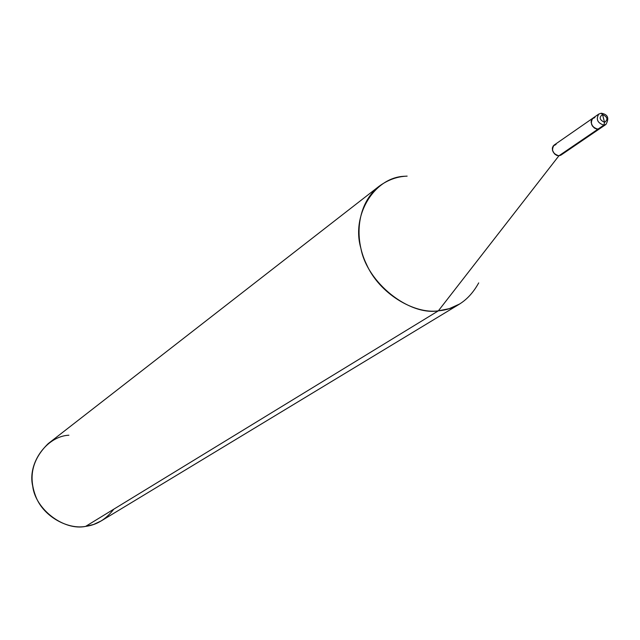 <?xml version="1.0" encoding="UTF-8"?>
<svg xmlns="http://www.w3.org/2000/svg" width="640" height="640" viewBox="0 0 640 640"><rect width="100%" height="100%" fill="white"/><g stroke="black" fill="none" stroke-linecap="round" stroke-linejoin="round"><path stroke-width="0.96" d="M601.2 113.256L598.752 114.08L601.2 113.256L602.536 114.536C607.576 116.976 608.248 119.584 604.552 122.352C608.248 119.584 607.576 116.976 602.536 114.536L604.552 122.352L603.864 125.128L597.904 129.2C591.56 127.104 589.872 123.432 592.824 118.2C589.872 123.432 591.56 127.104 597.904 129.2L594.424 128.072L592.408 125.992L591.104 122.336L592.072 118.896L594.896 117.528L592.824 118.2L598.752 114.08L601.2 113.256L602.536 114.536L604.552 122.352C599.504 119.904 598.832 117.304 602.536 114.536C598.832 117.304 599.504 119.904 604.552 122.352L603.864 125.128C597.496 123.016 595.8 119.336 598.752 114.08C595.8 119.336 597.496 123.016 603.864 125.128L597.904 129.2L599.936 128.544L596.808 129.112L594.424 128.072L591.728 124.768L591.144 121.08L592.072 118.896L594.896 117.528M603.864 125.128L605.904 124.48L603.864 125.128M556.056 144.48L553.2 145.928L552.344 148.072L552.512 150.448L554.488 153.864L556.704 155.384L558.904 155.8L597.904 129.2L558.904 155.8C552.72 153.808 551.088 150.264 554.016 145.152L592.824 118.2M562.192 153.624L558.904 155.8L438.368 310.832C408.84 315.864 367.008 282.56 360.896 248.312C350.976 214.888 374.816 176.6 405.336 176.248M601.44 113.248C607.944 114.464 609.432 118.208 605.904 124.48L560.896 155.152L558.904 155.8L438.368 310.832L85.616 526.392C68.104 529.704 44.032 516.896 36.128 497.368C28.024 477.296 32.056 459.376 48.232 443.6L378.968 186.368C357.176 203.608 353.696 238.064 366.392 264.064C379.16 293.528 414.2 314.352 438.368 310.832L85.616 526.392C63.92 531.008 35.336 509.392 32.72 486.168C27.2 463.296 46.84 436.16 68.896 435.216M407.144 176.128C397.168 176.488 387.776 179.904 378.968 186.368M113.752 509.2C106.08 519.248 96.696 524.984 85.616 526.392L93.576 524.488L101.368 520.832L459.824 303.904L449.304 308.656L438.368 310.832C455.8 309.352 469.248 300.04 478.704 282.888"/></g></svg>
